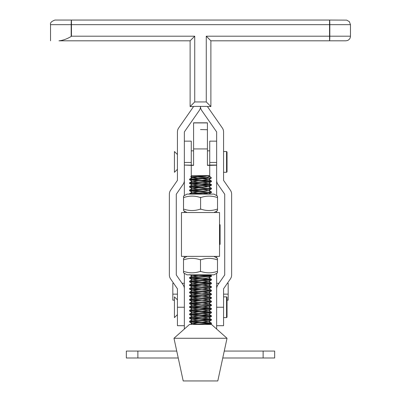 <?xml version="1.0" encoding="UTF-8"?>
<svg xmlns="http://www.w3.org/2000/svg" width="401" height="401" viewBox="0 0 401 401"><rect width="100%" height="100%" fill="white"/><g stroke="black" fill="none" stroke-linecap="round" stroke-linejoin="round"><path stroke-width="0.6" d="M184.355 257.898L184.355 256.399L181.468 256.379L187.041 256.374L219.532 256.379L216.645 256.384L216.645 257.898M216.645 273.317L216.645 329.046M224.259 351.065L274.66 351.065L274.66 357.988L222.766 357.988M184.355 329.046L184.355 273.317M137.874 351.065L137.874 357.988L126.34 357.988L126.34 351.065L176.741 351.065M137.874 357.988L178.234 357.988M223.568 294.139L228.179 294.139L228.179 283.286L227.367 283.286M218.956 283.286L216.645 283.286M228.179 294.139L228.179 300.159L227.026 300.159M173.633 283.286L172.821 283.286L172.821 294.139L177.432 294.139M182.044 283.286L184.355 283.286M172.821 294.139L172.821 300.159L174.435 300.159M191.272 165.047L191.272 141.152L184.355 141.152L184.355 165.047L193.578 165.192M184.355 288.785A6.922 6.922 180 0 0 183.127 284.85L176.28 274.946L176.28 194.209L183.127 184.305A6.922 6.922 180 0 0 184.355 180.37L184.355 165.047L191.272 165.367L191.272 176.224M209.728 176.38L209.728 165.367L207.422 165.367L207.422 122.816L193.578 122.816L193.578 165.367L191.272 165.367M191.272 162.44L184.355 162.44L184.355 131.924L199.262 110.506A6.922 6.922 180 0 0 200.5 106.551A6.922 6.922 -0 0 0 201.738 110.506L216.645 131.924L216.645 162.44L216.645 141.152L209.728 141.152L209.728 165.192L207.422 165.192M209.728 162.44L216.645 162.44L216.645 195.618M216.645 211.036L216.645 212.55M184.355 212.55L184.355 211.036M184.355 195.618L184.355 165.192M216.645 165.047L209.728 165.047M209.728 165.367L216.645 165.192M216.645 212.465L215.793 212.55M185.207 212.55L184.355 212.465M200.5 129.558L207.422 129.734M219.532 256.379L219.532 212.555L200.5 212.545L181.468 212.555L181.468 256.379M184.355 256.399L186.946 256.399L184.355 256.399M216.645 256.399L214.054 256.399L216.645 256.399M216.645 307.236L223.568 307.236L223.568 288.785L230.415 278.88A6.922 6.922 -0 0 0 231.643 274.946L231.643 194.209A6.922 6.922 -0 0 0 230.415 190.274L223.568 180.37L223.568 131.924A6.922 6.922 -0 0 0 222.329 127.974L207.317 106.405L193.683 106.405L178.671 127.974A6.922 6.922 180 0 0 177.432 131.924L177.432 180.37L170.585 190.274A6.922 6.922 180 0 0 169.357 194.209L169.357 274.946A6.922 6.922 180 0 0 170.585 278.88L177.432 288.785L177.432 325.692L184.355 325.692M216.645 180.37A6.922 6.922 -0 0 0 217.873 184.305L224.72 194.209L224.72 274.946L217.873 284.85A6.922 6.922 -0 0 0 216.645 288.785M193.578 106.551L190.119 106.551L190.119 40.812L58.977 40.812C62.887 40.421 66.952 38.977 71.177 36.471L71.453 36.195L194.736 36.195L194.736 101.939L206.264 101.939L206.264 36.195L329.547 36.195L329.547 24.662L71.453 24.662L71.453 36.195M223.568 307.236L223.568 325.692L216.645 325.692M190.119 106.556L193.578 106.556M207.422 106.556L210.881 106.556M206.264 36.195L210.881 40.812L329.547 40.812L210.881 40.812L210.881 106.551L206.264 101.939M190.119 106.551L194.736 101.939M190.119 40.812L58.977 40.812L190.119 40.812L194.736 36.195M219.532 224.289L220.109 224.866L220.109 244.264L219.532 244.841M226.565 296.86L227.026 297.321L227.026 317.156L226.565 317.617L226.565 296.86L223.568 296.86M177.432 314.62L174.435 317.617L174.435 296.86L177.432 299.858M191.352 321.612L211.457 323.086L207.262 323.612L189.543 324.429L173.974 338.269L227.026 338.269L217.798 380.945L183.202 380.945L217.798 380.945M227.026 338.269L211.457 324.429L193.041 324.429M205.031 324.424L211.402 323.823L211.457 323.086M209.603 323.432L189.543 321.943L211.402 320.178L211.457 319.437L189.653 321.181L189.543 321.943M205.182 177.949L189.593 179.067L189.543 179.803L211.457 177.954L205.182 177.949L210.094 176.585L207.573 175.823M203.117 178.751L208.535 179.543L211.457 177.979L210.094 176.585M191.352 179.473L211.457 180.941L189.653 182.686L189.543 183.447L211.402 181.683L211.457 180.941M209.603 181.292L189.543 179.803M191.352 183.117L211.457 184.585L189.653 186.33L189.543 187.092L211.402 185.327L211.457 184.585M209.603 184.936L189.543 183.447M191.352 186.761L203.081 187.473M203.117 186.039L208.53 186.676L211.457 188.234L189.653 189.979L189.543 190.736L211.402 188.971L211.457 188.234M209.603 188.58L189.543 187.092M191.352 190.405L203.081 191.117M203.117 189.683L208.53 190.32L211.457 191.879L189.653 193.623L189.543 194.099M190.911 194.094L207.262 193.087L211.402 192.615L211.457 191.879M209.603 192.224L189.543 190.736M200.996 274.83L211.457 275.703L189.653 277.447L189.543 278.209L211.402 276.444L211.457 275.703M209.603 276.053L190.625 274.83M191.352 277.873L211.457 279.347L189.653 281.091L189.543 281.853L211.402 280.088L211.457 279.347M209.603 279.697L189.543 278.209M191.352 281.522L211.457 282.991L189.653 284.735L189.543 285.497L211.402 283.733L211.457 282.991M209.603 283.342L189.543 281.853M191.352 285.166L211.457 286.635L189.653 288.379L189.543 289.141L211.402 287.377L211.457 286.635M197.788 286.269L189.543 285.497M191.352 288.81L211.457 290.284L189.653 292.028L189.543 292.785L211.402 291.021L211.457 290.284M197.788 289.913L189.543 289.141M191.352 292.454L211.457 293.928L189.653 295.672L189.543 296.434L211.402 294.665L211.457 293.928M197.788 293.557L189.543 292.785M191.352 296.098L211.457 297.572L189.653 299.316L189.543 300.078L211.402 298.314L211.457 297.572M197.788 297.201L189.543 296.429M191.352 299.742L211.457 301.216L189.653 302.961L189.543 303.722L211.402 301.958L211.457 301.216M197.788 300.85L189.543 300.078M191.352 303.387L211.457 304.86L189.653 306.605L189.543 307.367L211.402 305.602L211.457 304.86M197.788 304.494L189.543 303.722M191.352 307.031L211.457 308.504L189.653 310.249L189.543 311.011L211.402 309.246L211.457 308.504M209.603 308.855L189.543 307.367M191.352 310.675L211.457 312.148L189.653 313.893L189.543 314.655L211.402 312.89L211.457 312.148M209.603 312.499L189.543 311.011M191.352 314.324L211.457 315.793L189.653 317.537L189.543 318.299L211.402 316.534L211.457 315.793M209.603 316.143L189.543 314.655M191.352 317.968L211.457 319.437M209.603 319.787L189.543 318.299M191.352 194.049L191.863 194.094M190.721 176.771L191.848 175.648L209.001 175.643L190.721 176.771L207.412 177.643M209.913 176.465L208.55 175.748L205.507 176.345L192.47 177.563L197.823 178.36M208.535 179.543L192.47 181.207L197.823 182.004M203.117 182.395L208.535 183.187L192.47 184.851L197.823 185.648M208.55 186.686L192.47 188.495L197.823 189.292M208.55 190.33L205.507 190.926L192.47 192.139L197.823 192.936M203.117 193.332L208.55 193.974M204.505 274.83L192.45 275.973L197.823 276.765M211.407 279.296L208.55 277.798L205.507 278.394L192.47 279.612L197.823 280.409M203.117 280.8L208.535 281.592L192.47 283.256L197.823 284.053M203.117 284.444L208.535 285.236L192.47 286.9L197.823 287.697M203.117 288.088L208.535 288.88L192.47 290.545L197.823 291.342M203.117 291.733L208.535 292.524L192.47 294.189L197.823 294.986M203.117 295.382L208.535 296.169L192.47 297.833L197.823 298.63M203.117 299.026L208.535 299.813L192.47 301.482L197.823 302.274M203.117 302.67L208.535 303.457L192.47 305.126L197.823 305.923M203.117 306.314L208.535 307.106L192.47 308.77L197.823 309.567M203.117 309.958L208.535 310.75L192.47 312.414L197.823 313.211M203.117 313.602L208.535 314.394L192.47 316.058L197.823 316.855M203.117 317.246L208.535 318.038L192.47 319.702L197.823 320.499M203.117 320.89L208.535 321.682L192.47 323.346L197.823 324.143M217.522 209.237L217.482 210.555L214.029 212.55M183.568 209.337L184.184 209.237C189.427 210.966 194.691 210.966 199.974 209.232L201.212 209.232C206.425 210.966 211.658 210.966 216.911 209.237L217.527 209.337L217.527 197.277L216.911 197.412C211.698 195.678 206.465 195.678 201.212 197.407L199.974 197.407C194.731 195.678 189.467 195.678 184.184 197.412L183.563 197.412L183.518 196.099L183.518 210.555L183.568 197.277M183.518 196.099L186.981 194.099L214.019 194.099L217.482 196.099L217.522 197.412M200.595 209.337L200.595 197.272M183.518 210.555L186.971 212.55M226.565 151.533L227.026 151.994L227.026 171.834L226.565 172.295L226.565 151.533L223.568 151.533M177.432 169.297L174.435 172.295L174.435 151.533L177.432 154.53M214.019 274.835L186.981 274.835L214.019 274.835L217.482 272.835L217.482 271.517M200.5 271.617L201.117 271.517C206.345 273.246 211.593 273.251 216.861 271.517L217.482 271.622L217.482 259.557L216.861 259.693C211.633 257.958 206.39 257.958 201.117 259.688L199.883 259.688C194.655 257.958 189.407 257.958 184.139 259.693L183.518 259.557L183.518 271.622L184.139 271.517C189.367 273.251 194.61 273.246 199.883 271.517L200.5 271.617L200.5 259.552M183.518 272.835L183.518 271.517L183.518 272.835L186.981 274.835M183.518 259.693L183.518 258.379L186.981 256.379L200.5 256.374L214.019 256.379L217.482 258.379L217.482 259.693M201.137 274.84L201.758 274.84M209.728 324.429L209.728 324.103M209.728 322.76L209.728 320.459M209.728 319.116L209.728 316.815M209.728 315.472L209.728 313.171M209.728 311.828L209.728 309.527M209.728 308.184L209.728 305.883M209.728 304.539L209.728 302.239M209.728 300.895L209.728 298.59M209.728 297.251L209.728 294.946M209.728 293.607L209.728 291.301M209.728 289.963L209.728 287.657M209.728 286.314L209.728 284.013M209.728 282.67L209.728 280.369M209.728 279.026L209.728 276.725M209.728 275.382L209.728 274.84M191.272 274.906L191.272 277.201M191.272 278.55L191.272 280.845M191.272 282.194L191.272 284.489M191.272 285.838L191.272 288.134M191.272 289.482L191.272 291.778M191.272 293.131L191.272 295.422M191.272 296.775L191.272 299.066M191.272 300.419L191.272 302.715M191.272 304.063L191.272 306.359M191.272 307.707L191.272 310.003M191.272 311.351L191.272 313.647M191.272 314.996L191.272 317.291M191.272 318.64L191.272 320.935M191.272 322.284L191.272 324.429M263.126 357.988L263.126 351.065M207.422 148.926L193.578 148.926M191.272 176.921L191.272 178.796M191.272 180.144L191.272 182.44M191.272 183.788L191.272 186.084M191.272 187.432L191.272 189.728M191.272 191.082L191.272 193.372M209.728 194.094L209.728 192.896M209.728 191.558L209.728 189.252M209.728 187.909L209.728 185.608M209.728 184.265L209.728 181.964M209.728 180.62L209.728 178.32M207.422 122.917L193.578 122.917M71.177 36.471L71.177 24.662A4.611 0.271 -90 0 1 71.453 20.05L329.547 20.05A4.611 0.271 90 0 1 329.822 24.662L329.822 36.195L350.469 36.195L350.469 24.662L329.547 24.662L329.547 20.05L346.7 20.13L349.351 21.654L350.469 24.662M71.453 20.05L71.453 24.662L50.531 24.662C49.975 22.882 51.448 21.343 54.967 20.055L329.547 20.05M184.355 307.236L177.432 307.236M210.881 106.551L207.422 106.551M329.822 36.195L329.547 36.195L329.547 40.812A4.611 0.271 -90 0 0 329.822 36.195M50.531 40.812L50.531 24.662M210.881 40.812L345.852 40.812L347.366 40.556C349.326 39.759 350.359 38.306 350.469 36.195M220.109 244.239L219.532 244.816M226.565 317.617L223.568 317.617M183.202 380.945L173.974 338.269M189.593 179.067L192.45 177.573M211.407 180.891L208.55 179.392M189.593 182.711L192.45 181.217M211.407 184.535L208.55 183.036M189.593 186.355L192.45 184.861M189.593 190.004L192.45 188.505M189.593 193.648L192.45 192.149M211.407 275.652L209.843 274.83M189.593 277.472L192.45 275.973M189.593 281.116L192.45 279.622M211.407 282.941L208.55 281.442M189.593 284.76L192.45 283.266M211.407 286.585L208.55 285.086M189.593 288.404L192.45 286.91M211.407 290.229L208.55 288.735M189.593 292.053L192.45 290.555M211.407 293.873L208.55 292.379M189.593 295.697L192.45 294.199M211.407 297.522L208.55 296.023M189.593 299.341L192.45 297.843M211.407 301.166L208.55 299.667M189.593 302.986L192.45 301.487M211.407 304.81L208.55 303.311M189.593 306.63L192.45 305.131M211.407 308.454L208.55 306.955M189.593 310.274L192.45 308.775M211.407 312.098L208.55 310.6M189.593 313.918L192.45 312.424M211.407 315.742L208.55 314.244M189.593 317.562L192.45 316.068M211.407 319.386L208.55 317.888M189.593 321.206L192.45 319.712M211.407 323.031L208.55 321.537M190.405 324.429L192.45 323.356M211.402 323.823L210.249 324.429M189.603 322.003L192.465 323.507M211.402 320.178L208.535 321.682M189.603 318.359L192.465 319.863M211.402 316.534L208.535 318.038M189.603 314.715L192.465 316.219M211.402 312.89L208.535 314.394M189.603 311.071L192.465 312.569M211.402 309.246L208.535 310.75M189.603 307.427L192.465 308.925M211.402 305.602L208.535 307.106M189.603 303.783L192.465 305.281M211.402 301.958L208.535 303.457M189.603 300.133L192.465 301.637M211.402 298.314L208.535 299.813M189.603 296.489L192.465 297.993M211.402 294.665L208.535 296.169M189.603 292.845L192.465 294.349M211.402 291.021L208.535 292.524M189.603 289.201L192.465 290.705M211.402 287.377L208.535 288.88M189.603 285.557L192.465 287.061M211.402 283.733L208.535 285.236M189.603 281.913L192.465 283.417M211.402 280.088L208.535 281.592M189.603 278.269L192.465 279.773M211.402 276.444L208.535 277.948M189.603 274.625L192.465 276.124M211.402 192.615L208.535 194.119M189.603 190.796L192.465 192.3M211.402 188.971L208.535 190.475M189.603 187.152L192.465 188.655M211.402 185.327L208.535 186.831M189.603 183.508L192.465 185.011M211.402 181.683L208.535 183.187M189.603 179.864L192.465 181.367M190.746 176.816L192.465 177.718M209.011 175.643L208.535 175.899M191.272 150.841L193.578 150.841M207.422 150.841L209.728 150.841M226.565 172.295L223.568 172.295"/></g></svg>
